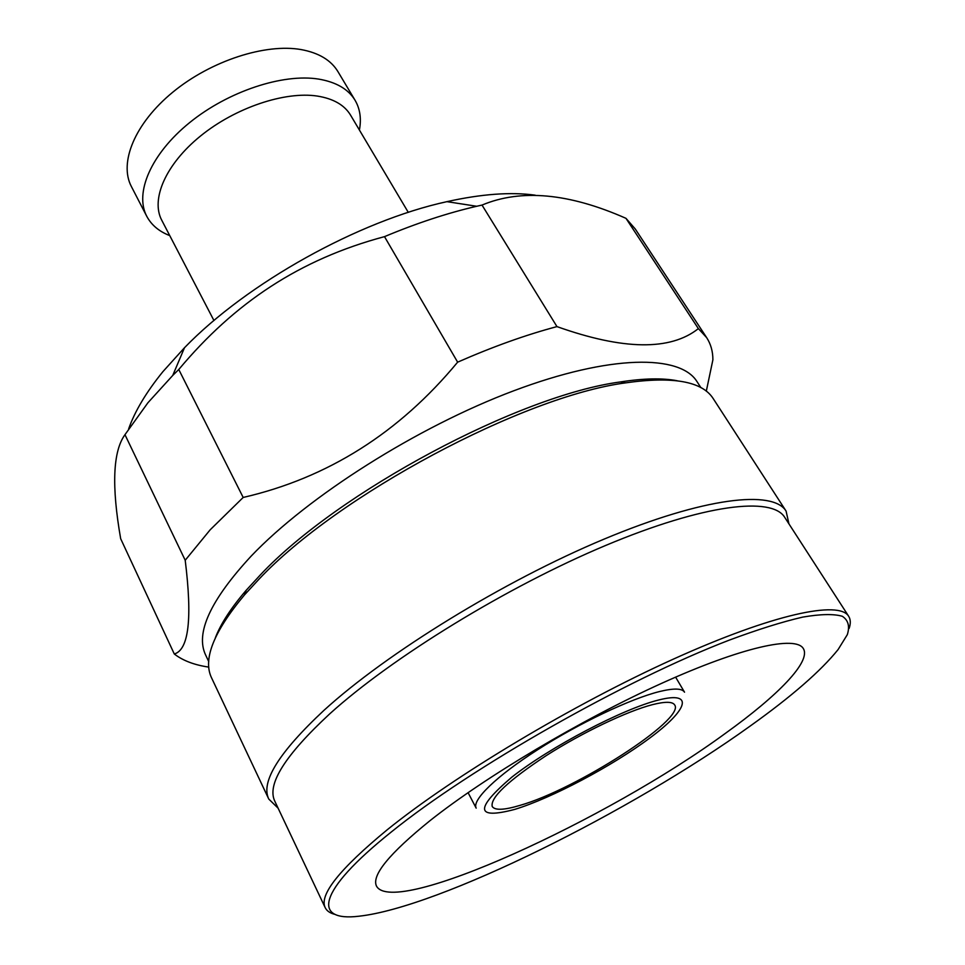 <?xml version="1.0" encoding="UTF-8"?>
<svg xmlns="http://www.w3.org/2000/svg" width="965" height="965" viewBox="0 0 965 965"><rect width="100%" height="100%" fill="white"/><g stroke="black" fill="none" stroke-linecap="round" stroke-linejoin="round"><path stroke-width="1.45" d="M750.251 725.994C791.457 696.573 820.745 671.097 838.115 649.542L847.306 634.68C849.948 626.357 848.295 620.218 842.336 616.285C833.76 613.776 820.564 614.054 802.759 617.093C782.325 621.822 757.863 629.494 729.359 640.097C625.187 679.939 470.196 768.092 391.187 832.071C316.086 892.118 312.962 921.828 359.004 916.207C439.051 907.414 631.46 811.444 750.251 725.994M335.253 914.458C330.175 913.264 326.821 910.996 325.193 907.667C318.957 894.953 339.668 868.97 387.315 829.707C453.61 776.101 573.186 704.414 673.244 659.179C773.52 613.776 839.236 600.23 848.681 616.297C850.648 619.446 850.804 623.486 849.14 628.432M725.451 733.316C607.902 819.562 393.901 917.968 376.495 886.111C371.392 875.424 389.269 853.579 430.113 820.576C485.25 776.837 581.292 719.685 661.58 683.365C742.025 646.936 795.691 635.428 803.314 648.54C811.444 661.508 777.838 695.705 725.451 733.316M128.671 428.81C134.907 411.162 146.306 392.116 162.892 371.67L184.496 347.726C247.185 282.914 358.811 220.792 446.928 201.661C481.511 193.977 510.931 191.818 535.177 195.171M208.79 667.105C194.399 665.018 182.892 660.639 174.291 653.993C188.79 649.795 192.433 618.553 185.208 560.267L124.968 434.684L147.91 402.767L172.723 375.469L178.766 369.498L243.18 497.457C327.69 477.952 399.184 432.851 457.639 362.165C492.813 346.712 525.913 334.855 556.962 326.604C623.257 350.186 670.385 350.85 698.371 328.619L706.67 337.641C710.831 344.083 712.906 351.477 712.894 359.8L706.308 391.175M457.639 362.165L384.504 236.642C299.705 259.296 234.543 302.769 178.766 369.498M384.504 236.642C416.735 223.156 447.458 213.036 476.698 206.269L482.018 205.075L556.962 326.604M698.371 328.619L625.971 218.331C569.012 193.133 521.016 188.718 482.018 205.075M625.971 218.331L635.272 228.995L706.67 337.641M208.742 661.604L205.642 655.042C195.207 633.221 210.37 600.254 251.141 556.13C308.064 496.312 417.314 426.964 513.863 390.741C610.58 354.36 680.241 354.445 696.971 381.573L700.904 387.665M185.208 560.267L210.189 529.785L243.18 497.457M215.364 637.769C220.72 623.836 230.997 607.998 246.22 590.254L260.441 574.814C337.895 492.09 519.592 395.192 620.531 381.923C643.619 378.34 662.497 377.942 677.153 380.741M278.125 808.2L268.765 799.044L211.576 677.876C202.65 659.457 213.603 631.834 244.41 594.995L258.873 579.314C337.654 495.286 523.03 396.41 625.501 382.876C673.039 376.109 702.291 381.368 713.244 398.654L786.089 511.1L788.948 523.886M268.765 799.044C260.514 781.976 278.909 752.411 323.963 710.337C386.905 652.955 503.814 581.014 604.042 539.133C704.486 497.108 773.134 489.689 786.089 511.1M325.193 907.667L274.784 801.155C266.702 784.436 285.001 755.354 329.668 713.907C391.911 657.491 507.071 586.744 605.706 545.43C704.534 503.959 772.072 496.408 784.714 517.337L848.681 616.297M124.968 434.684C112.905 451.355 111.47 486.034 120.673 538.711L174.291 653.993M213.953 320.537L161.746 220.225C150.588 199.321 165.691 164.183 200.599 135.944C235.4 107.67 284.832 91.108 317.304 96.066C333.359 98.635 344.445 104.992 350.56 115.137L408.292 212.372M169.744 235.605C159.068 231.467 151.409 225.026 146.74 216.257C134.4 193 150.926 153.954 189.574 122.664C228.102 91.337 282.902 73.256 318.691 79.106C336.206 82.085 348.341 89.154 355.084 100.3C360.078 108.876 361.513 118.792 359.402 130.034M146.74 216.257L131.397 186.559C118.767 162.747 134.774 123.315 172.928 92.073C210.973 60.795 265.423 43.184 301.261 49.601C318.8 52.858 331.019 60.192 337.931 71.603L355.084 100.3M520.002 805.377C575.996 789.551 685.633 719.239 674.68 704.945C672.581 701.555 665.199 701.446 652.509 704.643C627.214 711.121 582.172 732.604 546.118 755.679C508.145 780.745 490.184 797.681 492.222 806.499C494.864 810.516 504.128 810.142 520.002 805.377M658.613 700.011C622.859 708.841 550.52 746.741 511.872 777.115C474.527 808.96 475.468 819.731 514.719 809.406C551.654 798.139 611.979 766.198 649.602 738.177C687.623 710.083 694.957 690.711 658.613 700.011M468.073 792.639L476.179 808.139C471.716 800.238 496.287 776.186 537.746 749.672C579.121 723.159 630.808 698.648 659.553 691.543C673.811 688.069 682.122 688.286 684.523 692.182L675.609 677.128M224.676 620.977L224.218 620.025M184.496 347.726L172.723 375.469M446.928 201.661L476.698 206.269M620.531 381.923L625.501 382.876M246.22 590.254L244.41 594.995M657.985 379.8L657.418 378.907"/></g></svg>

